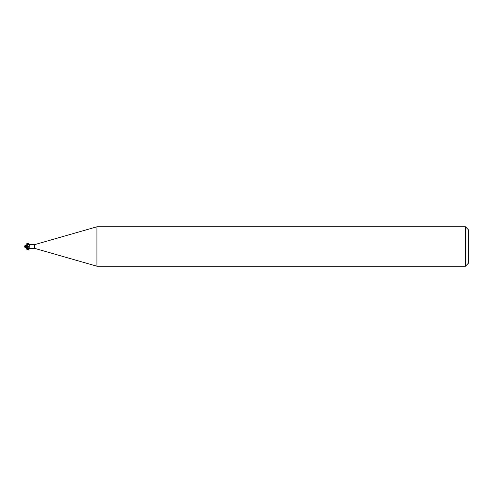 <?xml version="1.0" encoding="UTF-8"?>
<svg xmlns="http://www.w3.org/2000/svg" width="493" height="493" viewBox="0 0 493 493"><rect width="100%" height="100%" fill="white"/><g stroke="black" fill="none" stroke-linecap="round" stroke-linejoin="round"><path stroke-width="0.74" d="M96.924 266.22L34.51 248.324L34.51 244.676L96.924 226.78L465.392 226.78L468.35 229.738L468.35 263.262L465.392 266.22L96.924 266.22L96.924 226.78M465.392 266.22L465.392 226.78M26.622 247.887L27.805 248.281L28.434 247.825C29.303 247.541 29.555 247.116 29.179 246.549L28.97 244.288C25.648 242.802 27.355 244.127 26.93 243.708L27.805 244.996L29.389 244.898M27.762 246.124L27.805 248.133L27.762 246.124L25.02 245.545L28.113 244.91M34.51 248.324L30.332 248.324M30.332 244.676L34.51 244.676M30.159 244.701L27.805 244.996L27.805 246.334C29.937 245.896 29.919 244.984 27.756 243.591C25.611 244.004 25.611 244.916 27.762 246.321M30.196 248.306L28.181 248.059M30.159 248.299L29.389 248.102C27.59 249.889 26.517 249.84 26.166 247.954M27.805 248.028L25.507 246.894L27.805 247.954M27.805 248.133L27.805 246.118M29.105 244.966A2.138 1.522 -151.5 0 0 29.29 244.972C29.235 243.141 28.446 242.722 26.93 243.708M25.507 246.894L24.946 245.921L27.805 246.759A2.145 1.528 -151.5 0 0 29.179 246.549M25.094 247.646L26.283 247.646M25.02 245.588L24.946 245.594A1.91 1.541 155 0 0 24.65 246.5L26.85 247.973M26.283 247.856L27.306 248.065M24.909 247.344A1.91 1.541 25 0 1 24.65 246.5M25.014 245.939L25.02 245.545M24.946 245.921L24.946 245.532M29.358 248.096C29.173 249.896 28.366 250.296 26.93 249.292L27.479 248.213M27.805 247.8A2.964 2.108 -151.5 0 0 28.434 247.825M28.452 247.997L27.922 248.201M26.93 249.292L28.384 249.162L29.278 248.016M27.922 244.799L29.278 244.978M27.805 248.281L25.359 247.8M24.712 246.599A1.904 1.904 0 0 0 25.112 247.671M25.112 245.329A1.904 1.904 0 0 0 24.909 245.656"/></g></svg>
